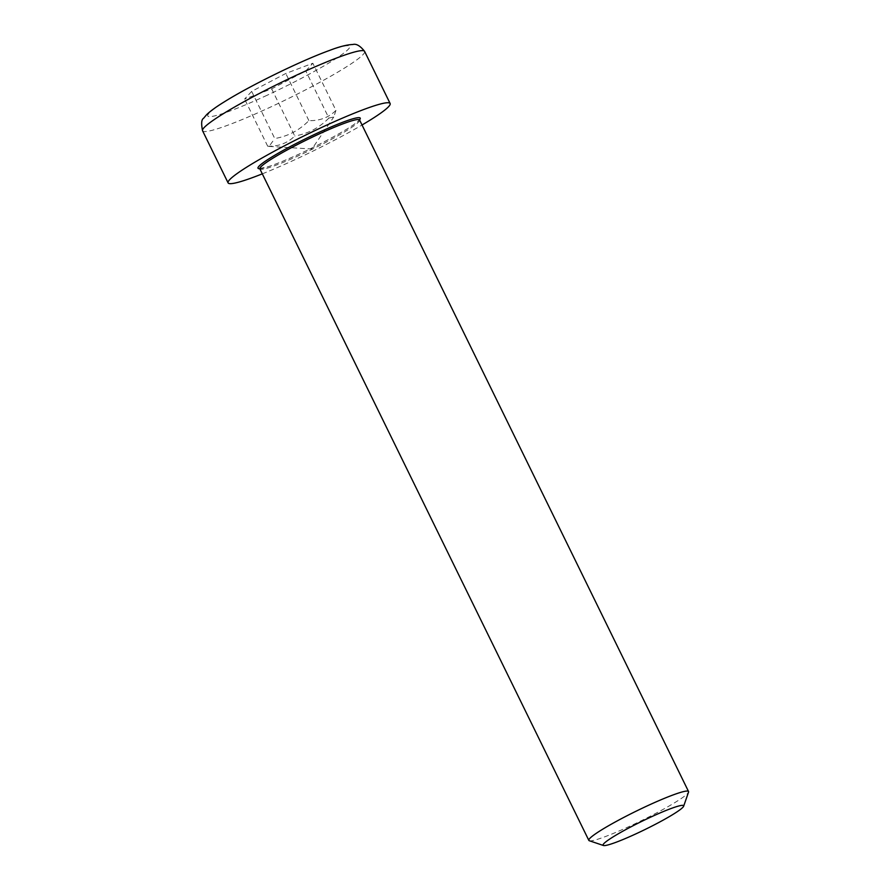 <?xml version="1.0" encoding="UTF-8"?>
<svg xmlns="http://www.w3.org/2000/svg" width="890" height="890" viewBox="0 0 890 890"><rect width="100%" height="100%" fill="white"/><g stroke="black" fill="none" stroke-linecap="round" stroke-linejoin="round"><path stroke-width="0.67" stroke-dasharray="4.45 3.34" d="M589.314 840.739A55.525 5.418 153.9 0 0 637.418 822.605A55.525 5.418 153.9 0 0 687.636 793.435A55.525 5.418 153.9 0 0 688.548 792.122M262.305 173.85A90.224 8.8 153.9 0 0 362.019 125.001M251.67 91.392L244.605 99.079L271.661 88.855L305.782 70.944L312.846 63.257L285.79 73.481L251.67 91.392L274.765 138.54C287.959 136.292 299.34 130.329 308.886 120.617C319.732 120.94 328.755 117.536 335.942 110.393L312.846 63.257M308.886 120.617L285.79 73.481M271.661 88.855L294.757 135.992C287.57 143.134 278.548 146.538 267.701 146.216L269.069 146.416L274.765 138.54M267.701 146.216L244.605 99.079M335.942 110.393L333.772 117.002L328.877 118.081L305.782 70.944M269.069 146.416L311.945 148.986L333.772 117.002M328.877 118.081C319.332 127.782 307.962 133.756 294.757 135.992M359.582 120.005A55.525 5.418 -26.1 0 1 358.67 121.919A55.525 5.418 -26.1 0 1 299.93 155.083A55.525 5.418 -26.1 0 1 259.858 168.855M259.813 168.711A56.904 5.551 153.9 0 0 299.084 154.104A56.904 5.551 153.9 0 0 359.493 119.883M364.611 51.398A90.224 8.8 -26.1 0 1 363.131 54.501A90.224 8.8 -26.1 0 1 267.679 108.391A90.224 8.8 -26.1 0 1 202.575 130.786M264.775 96.343A79.11 7.721 153.9 0 0 346.11 45.802A79.11 7.721 153.9 0 0 225.304 101.371A79.11 7.721 153.9 0 0 264.775 96.343M259.546 168.522L267.779 166.819C275.633 164.305 286.079 160.055 299.107 154.081C324.694 142.422 352.752 126.636 358.292 121.007L359.504 119.549"/><path stroke-width="1.33" d="M683.654 806.207L688.548 792.122A55.525 5.418 153.9 0 0 688.548 791.533A55.525 5.418 153.9 0 0 642.424 808.142A55.525 5.418 153.9 0 0 589.747 838.469A55.525 5.418 153.9 0 0 588.835 840.383A55.525 5.418 153.9 0 0 589.314 840.739L603.442 845.5A44.878 4.383 -26.1 0 1 603.798 843.664A44.878 4.383 -26.1 0 1 648.343 818.222A44.878 4.383 -26.1 0 1 683.654 806.207A44.878 4.383 -26.1 0 1 645.283 829.402A44.878 4.383 -26.1 0 1 603.442 845.5M362.019 125.001A90.224 8.8 153.9 0 0 388.652 106.611A90.224 8.8 153.9 0 0 390.132 103.507A90.224 8.8 153.9 0 0 305.237 135.291A90.224 8.8 153.9 0 0 228.096 182.884A90.224 8.8 153.9 0 0 262.305 173.85M259.802 168.566L259.858 168.855A55.525 5.418 -26.1 0 1 307.339 139.563A55.525 5.418 -26.1 0 1 359.582 120.005L688.548 791.533M359.493 119.883A56.904 5.551 153.9 0 0 306.672 138.206A56.904 5.551 153.9 0 0 259.813 168.711M364.611 51.398C360.216 45.813 356.3 43.51 352.852 44.5C347.078 44.689 339.324 46.669 329.578 50.419C301.254 60.609 250.09 85.607 224.024 102.027C216.159 106.867 210.352 111.094 206.591 114.71L203.654 118.214C201.44 119.405 201.084 123.599 202.575 130.786A90.224 8.8 -26.1 0 1 279.716 83.182A90.224 8.8 -26.1 0 1 364.611 51.398L390.132 103.507M259.858 168.855L588.835 840.383M202.575 130.786L228.096 182.884"/></g></svg>
